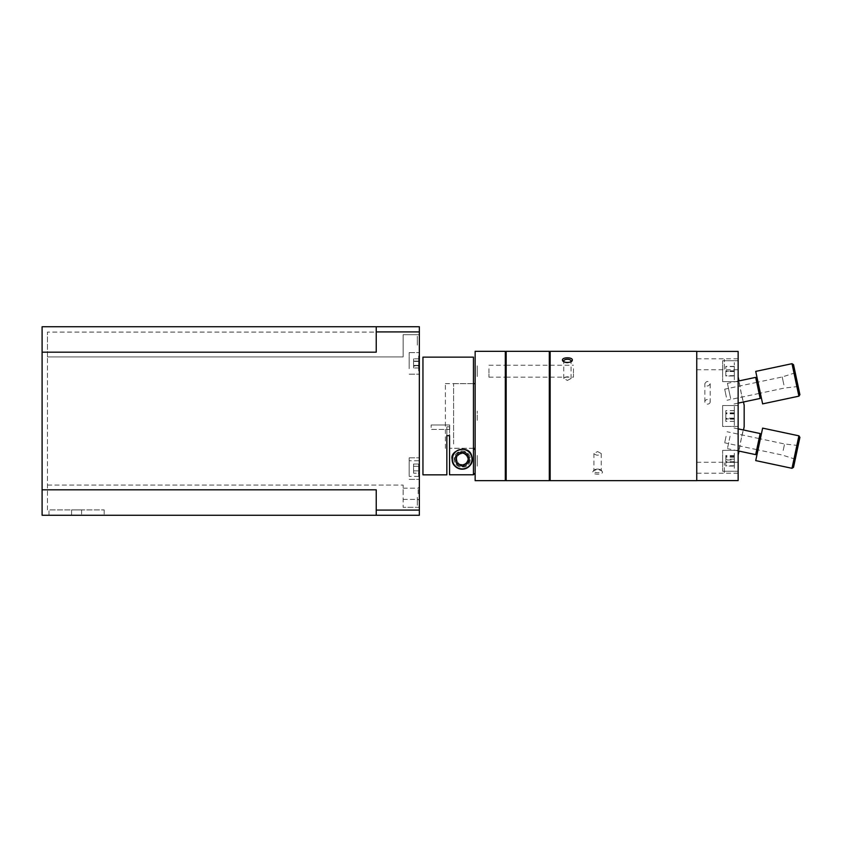 <?xml version="1.0" encoding="UTF-8"?>
<svg xmlns="http://www.w3.org/2000/svg" width="842" height="842" viewBox="0 0 842 842"><rect width="100%" height="100%" fill="white"/><g stroke="black" fill="none" stroke-linecap="round" stroke-linejoin="round"><path stroke-width="0.63" stroke-dasharray="4.21 3.16" d="M564.035 361.807A3.663 1.831 -0 0 0 567.403 362.913A3.663 1.831 -0 0 0 570.771 361.807M567.403 380.437L571.065 378.479C568.624 376.258 566.182 376.258 563.74 378.479L567.403 380.437M696.744 351.325L696.744 480.666M696.744 459.332L696.744 372.669L696.744 459.332M696.744 473.12L696.744 462.342L696.744 473.12M696.744 369.649L696.744 358.871L696.744 369.649M696.744 421.432L696.744 410.57L696.744 421.432M696.744 373.911L696.744 368.48L696.744 373.911M696.744 368.48L696.744 373.911L696.744 368.48M696.744 410.57L696.744 421.432L696.744 410.57M696.744 458.09L696.744 463.521L696.744 458.09M696.744 463.521L696.744 458.09L696.744 463.521M550.152 351.325L550.152 480.666M602.504 472.004L601.546 470.552L597.578 469.478L593.61 470.552L592.663 472.004C592.442 474.92 602.725 474.909 602.504 472.004M597.578 469.078A3.663 1.831 180 0 1 600.567 469.857A3.663 1.831 180 0 1 601.241 470.91A3.663 1.831 180 0 1 597.578 472.741A3.663 1.831 180 0 1 593.926 470.91A3.663 1.831 180 0 1 594.599 469.857A3.663 1.831 180 0 1 597.578 469.078M597.578 451.565L601.241 453.522C598.799 455.743 596.368 455.743 593.926 453.522L597.578 451.565M724.341 369.217L724.341 359.302L724.341 369.217M724.341 472.688L724.341 462.784L724.341 472.688M734.329 454.385L734.329 467.226L734.329 454.385M734.329 466.058L734.329 455.554L734.329 466.058L725.836 466.058L725.836 455.554L725.836 466.058M734.329 462.447L725.836 462.447M734.329 457.195L725.836 457.195M734.329 455.554L725.836 455.554M734.329 459.164L725.836 459.164M734.329 420.453L734.329 411.538L734.329 420.453M734.329 418.884L734.329 410.633L734.329 418.884L725.836 418.884L725.836 410.633L725.836 418.884M734.329 413.517L725.836 413.517M734.329 418.485L725.836 418.485M734.329 421.368L725.836 421.368M734.329 413.117L725.836 413.117M734.329 410.633L725.836 410.633M734.329 379.774L734.329 362.618L734.329 379.774M734.329 366.723L734.329 376.006L734.329 366.723M725.836 376.006L725.836 366.386L725.836 376.006L734.329 376.006M734.329 371.532L725.836 371.532M734.329 375.669L725.836 375.669M734.329 370.848L725.836 370.848M734.329 366.386L725.836 366.386M734.329 371.112L734.329 375.879L734.329 371.133L725.836 371.133L725.836 375.879L725.836 371.133M734.329 375.879L725.836 375.879M734.329 371.259L725.836 371.259M734.329 375.816L725.836 375.816M734.329 366.575L725.836 366.575M734.329 366.512L725.836 366.512M734.329 406.465L734.329 425.536L734.329 406.465M734.329 418.158L734.329 410.664L734.329 421.337L734.329 418.158L725.836 418.158L725.836 421.337L725.836 410.664L725.836 418.158M734.329 412.822L725.836 412.822M734.329 413.832L725.836 413.832M734.329 410.664L725.836 410.664M734.329 419.179L725.836 419.179M734.329 421.337L725.836 421.337M734.329 453.301L734.329 468.299L734.329 453.301M734.329 459.985L734.329 465.805L734.329 459.985L725.836 459.985L725.836 465.805L725.836 459.985M734.329 455.796L725.836 455.796M734.329 456.617L725.836 456.617M734.329 461.627L725.836 461.627M734.329 465.805L725.836 465.805M506.168 351.325L506.168 480.666M549.31 480.666L549.31 351.325M505.316 351.325L505.316 480.666M475.141 351.325L475.141 480.666M475.141 443.997L475.141 383.668L475.141 443.997M475.141 444.597L475.141 439.135L475.141 444.597M475.141 387.394L475.141 392.867L475.141 387.394M475.141 465.931L475.141 455.669L475.141 465.931M475.141 376.321L475.141 366.06L475.141 376.321M475.141 405.739L475.141 426.262L475.141 405.739M453.585 443.997L453.585 383.668L453.585 443.997M477.225 417.032L477.225 414.969L477.225 417.032M477.225 420.347L477.225 411.096L477.225 420.347M477.225 457.332L477.225 464.279L477.225 457.332M477.225 466.11L477.225 455.49L477.225 466.11M477.225 367.301L477.225 375.09L477.225 367.301M477.225 376.532L477.225 365.849L477.225 376.532M573.465 368.775L573.465 377.153L573.465 368.775M488.939 368.775L488.939 377.153L488.939 368.775M722.615 365.975L722.615 381.637L722.615 365.975M738.139 365.975L738.139 381.637L738.139 365.975M722.615 455.585L722.615 471.246L722.615 455.585M738.139 455.585L738.139 471.246L738.139 455.585M722.615 426.441L722.615 405.56L722.615 426.441L738.139 426.441L738.139 405.56L738.139 426.441L738.139 405.56L738.139 426.441L722.615 426.441L722.615 405.56L722.615 426.441M696.744 416.001L696.744 351.409L696.744 416.001M696.744 452.217L696.744 379.784L696.744 452.217M696.744 409.791L696.744 422.21L696.744 409.791M696.744 457.701L696.744 463.91L696.744 457.701M696.744 463.91L696.744 457.701L696.744 463.91M696.744 422.21L696.744 409.791L696.744 422.21M696.744 374.301L696.744 368.091L696.744 374.301M696.744 368.091L696.744 374.301L696.744 368.091M696.744 358.797L696.744 369.733L696.744 358.797L738.139 358.797L738.139 369.733L738.139 358.797M696.744 473.204L696.744 462.269L696.744 473.204L738.139 473.204L738.139 462.269L738.139 473.204M738.139 351.409L738.139 480.582M738.139 370.08L738.139 376.195L738.139 370.08M738.139 461.795L738.139 455.69L738.139 461.795M738.139 416.001L738.139 455.175L738.139 416.001M744.17 405.223L744.17 426.778M741.739 436.23L743.454 430.146C742.781 429.946 738.644 451.48 739.034 450.944L741.739 436.23M741.739 395.772L743.454 401.855C742.781 402.055 738.644 380.51 739.034 381.047L741.739 395.772M722.615 466.026L722.615 450.365L722.615 466.026M722.615 405.56L738.139 405.56L722.615 405.56M722.615 376.416L722.615 360.755L722.615 376.416M710.195 401.813A2.673 2.316 0 0 1 704.849 401.813A2.673 2.316 0 0 1 710.195 401.813L710.195 383.71C708.417 380.752 706.627 380.752 704.849 383.71C706.627 386.72 708.417 386.72 710.195 383.71M760.158 433.546L755.674 454.638M730.056 436.251L727.425 448.628L730.056 436.251M762.631 428.125L755.727 460.595M792.006 468.31L798.911 435.83M726.067 436.314L724.688 442.808L726.067 436.314M783.186 450.47L784.565 443.976L783.186 450.47M796.974 451.154L795.258 459.174L796.974 451.154M799.9 437.366L793.532 467.31M730.646 398.529L727.425 383.373L730.646 398.529M755.674 377.363L760.158 398.445M798.911 396.161L792.006 363.691M755.727 371.396L762.631 403.876M793.532 364.681L799.9 394.635M783.902 384.91L782.218 376.963L783.902 384.91M726.383 397.14L724.688 389.193L726.383 397.14M797.353 382.657L795.258 372.817L797.353 382.657M449.712 429.441L449.712 424.978L449.712 429.441L431.167 429.441L431.167 424.978L431.167 429.441L449.712 429.441M431.167 424.978L449.712 424.978L431.167 424.978M409.159 468.594L409.159 457.816L409.159 468.594C409.159 486.95 409.159 450.249 409.159 468.594L409.159 457.816L409.159 468.594C409.159 486.95 409.159 450.249 409.159 468.594L409.159 476.404L409.159 468.594M419.348 468.594L419.348 457.816L419.348 468.594M409.159 363.397L409.159 352.619L409.159 363.397C409.159 381.752 409.159 345.041 409.159 363.397L409.159 352.619L409.159 363.397C409.159 381.752 409.159 345.041 409.159 363.397M419.348 363.397L419.348 374.174L419.348 363.397M418.169 493.78L418.169 488.171L418.169 493.78M403.139 493.78L403.139 488.171L403.139 493.78M419.348 493.78L419.348 500.569L419.348 493.78M419.348 509.905L419.348 332.095L419.348 509.905M419.348 416.001L419.348 362.986L419.348 416.001M419.348 340.726C419.348 350.135 419.348 350.135 419.348 340.726C419.348 331.306 419.348 331.306 419.348 340.726C419.348 350.135 419.348 350.135 419.348 340.726C419.348 331.306 419.348 331.306 419.348 340.726M419.348 501.285C419.348 510.694 419.348 510.694 419.348 501.285C419.348 491.865 419.348 491.865 419.348 501.285C419.348 510.694 419.348 510.694 419.348 501.285C419.348 491.865 419.348 491.865 419.348 501.285L419.348 496.854L419.348 501.316M417.316 339.6L417.316 345.01L417.316 339.6M419.348 333.937L419.348 347.504L419.348 333.937M419.348 339.4L419.348 345.01L419.348 339.4M417.316 503.684L417.316 496.854L417.316 503.684M419.348 507.8L419.348 494.759L419.348 507.8M417.316 345.146L417.316 336.295L417.316 345.146M419.348 342.336L419.348 339.115L419.348 342.336M419.348 339.789L419.348 345.146L419.348 339.789M417.316 505.295L417.316 497.264L417.316 505.295M419.348 505.8L419.348 496.759L419.348 505.8M419.348 501.179L419.348 505.295L419.348 501.179M376.237 326.749L42.1 326.749L42.1 352.177L376.237 352.177L376.237 326.749L376.237 352.177L376.237 326.749L419.348 326.749L419.348 515.251L376.237 515.251L376.237 489.823L376.237 515.251L376.237 489.823L42.1 489.823L42.1 515.251L376.237 515.251M71.581 515.251L81.6 515.251L71.581 515.251L81.6 515.251L71.581 515.251L71.581 509.905L81.6 509.905L71.581 509.905L71.581 515.251M71.581 509.905L81.6 509.905L71.581 509.905M48.994 515.251L104.187 515.251L48.994 515.251L48.994 509.905L104.187 509.905L48.994 509.905M419.348 332.095L403.139 332.095L419.348 332.095L419.348 334.684L419.348 332.095M403.139 332.095L47.447 332.095L403.139 332.095M419.348 334.684L419.348 507.316L419.348 334.684L403.139 334.684L419.348 334.684M47.447 509.905L47.447 356.913L47.447 509.905M47.447 356.913L47.447 332.095L47.447 356.913L403.139 356.913L47.447 356.913M419.348 507.316L403.139 507.316L419.348 507.316M403.139 334.684L403.139 356.913L403.139 334.684M47.447 485.087L403.139 485.087L403.139 507.316L403.139 485.087L47.447 485.087M42.1 489.823L42.1 352.177M418.674 363.397C418.674 373.311 418.674 373.311 418.674 363.397C418.674 353.493 418.674 353.493 418.674 363.397M418.674 365.691L418.674 358.818L418.674 365.691L413.58 365.691L413.58 361.102L413.58 367.986L413.58 365.691L418.674 365.691M418.674 361.102L413.58 361.102L413.58 358.818L413.58 361.102L418.674 361.102M418.674 367.986L413.58 367.986M418.674 358.818L413.58 358.818M418.674 468.594L418.674 476.404L418.674 468.594M418.674 470.888L418.674 464.016L418.674 470.888L413.58 470.888L413.58 473.183L413.58 464.016L413.58 473.183L413.58 470.888L418.674 470.888L418.674 473.183L413.58 473.183L418.674 473.183L418.674 466.3L413.58 466.3L413.58 464.016L413.58 466.3L418.674 466.3L418.674 464.016L413.58 464.016L418.674 464.016L418.674 470.888L413.58 470.888L418.674 470.888M418.674 466.3L413.58 466.3L418.674 466.3M418.674 356.345L418.674 370.459L418.674 356.345M418.674 366.007L418.674 358.829L418.674 367.975L418.674 366.007L413.58 366.007L413.58 367.975L413.58 358.829L413.58 366.007M418.674 361.439L413.58 361.439M418.674 367.975L413.58 367.975M418.674 358.829L413.58 358.829M418.674 365.365L413.58 365.365M445.386 448.376L445.386 383.626L445.386 448.376L446.839 448.376L446.839 426.81L446.839 448.376M449.554 426.81L446.839 426.81L449.554 426.81L449.554 448.26L449.554 426.81M473.446 448.26L449.554 448.26L473.446 448.26L473.446 383.626L473.446 448.26L475.141 449.965L475.141 473.088L475.141 449.965M449.554 448.26L449.554 474.783L449.554 448.26M469.541 459.111A7.336 7.336 0 0 1 458.543 465.468A7.336 7.336 0 0 1 458.543 452.764A7.336 7.336 0 0 1 469.541 459.111M446.839 426.81L446.839 435.661L446.839 426.81M475.141 473.088L473.446 474.783L449.554 474.783L449.554 435.661L446.839 435.661L446.839 474.846M467.805 459.111A5.61 5.61 0 0 0 459.406 454.259A5.61 5.61 0 0 0 459.406 463.963A5.61 5.61 0 0 0 467.805 459.111A5.61 5.61 0 0 1 459.406 463.963A5.61 5.61 0 0 1 459.406 454.259A5.61 5.61 0 0 1 467.805 459.111M460.1 466.952A8.115 8.115 0 0 1 455.554 454.459A8.115 8.115 0 0 1 468.847 454.459A8.115 8.115 0 0 1 464.31 466.952C472.109 465.1 473.341 452.691 462.205 450.996C451.07 452.691 452.291 465.1 460.1 466.952L464.31 466.952M453.122 463.489A10.083 10.083 0 0 1 464.447 449.281A10.083 10.083 0 0 1 471.288 463.489M422.947 357.145L422.947 474.846M473.446 474.783L473.446 357.145M465.71 465.247A7.073 7.073 0 0 1 455.133 459.079A7.073 7.073 0 0 1 465.763 453.007A7.073 7.073 0 0 1 465.71 465.247A7.073 7.073 0 0 0 465.763 453.007A7.073 7.073 0 0 0 455.133 459.079A7.073 7.073 0 0 0 465.71 465.247M464.868 463.774A5.378 5.378 0 0 0 464.91 454.469A5.378 5.378 0 0 0 456.827 459.09A5.378 5.378 0 0 0 464.868 463.774M467.068 467.626A9.809 9.809 0 0 0 467.152 450.638A9.809 9.809 0 0 0 452.396 459.069A9.809 9.809 0 0 0 467.068 467.626M468.163 455.711L462.237 452.249L456.28 455.659L456.248 462.521L462.174 465.973L468.131 462.574L468.163 455.711M419.348 331.916L376.237 331.916M376.237 510.084L419.348 510.084M571.065 378.479L571.065 361.081M563.74 378.479L563.74 361.081M594.599 469.857L593.61 470.552M600.567 469.857L601.556 470.552M593.926 453.522L593.926 470.91M601.241 453.522L601.241 470.91M473.446 383.668L453.585 383.668M473.509 448.333L453.585 448.333M488.939 377.153L505.316 377.153M506.168 377.153L549.31 377.153M550.152 377.153L573.465 377.153M488.939 365.239L505.316 365.239M506.168 365.239L549.31 365.239M550.152 365.239L573.465 365.239M722.615 381.637L738.139 381.637L722.615 381.637M722.615 360.755L738.139 360.755L722.615 360.755M722.615 471.246L738.139 471.246L722.615 471.246M722.615 450.365L738.139 450.365L722.615 450.365M696.744 369.733L738.139 369.733M696.744 462.269L738.139 462.269M704.849 401.813L704.849 383.71M738.139 428.862L731.909 427.547M738.139 450.902L727.425 448.628M798.174 445.502L784.565 443.976L760.358 438.829M759.095 438.566L727.046 431.746M795.258 459.174L782.218 455.038L758 449.891M756.747 449.617L724.688 442.808M738.139 381.089L727.425 383.373M738.139 403.129L731.909 404.455M795.258 372.817L782.218 376.963L758 382.11M756.747 382.373L724.688 389.193M798.174 386.499L784.565 388.025L760.358 393.172M759.095 393.435L727.046 400.245M409.159 479.372L419.348 479.372L409.159 479.372M409.159 457.816L419.348 457.816L409.159 457.816M409.159 374.174L419.348 374.174L409.159 374.174M409.159 352.619L419.348 352.619L409.159 352.619M403.139 499.38L418.169 499.38L419.348 500.569L418.169 499.38L403.139 499.38M403.139 488.171L418.169 488.171L419.348 486.992L418.169 488.171L403.139 488.171M81.6 509.905L81.6 515.251L81.6 509.905M104.187 509.905L104.187 515.251M418.674 460.795L409.159 460.795L418.674 460.795M418.674 476.404L409.159 476.404L418.674 476.404M445.386 383.626L473.446 383.626"/><path stroke-width="1.26" d="M570.771 361.807A3.663 1.831 -0 0 0 571.065 361.081A3.663 1.831 -0 0 0 567.403 359.26A3.663 1.831 -0 0 0 563.74 361.081A3.663 1.831 -0 0 0 564.035 361.807M696.744 480.666L696.744 351.325L550.152 351.325L550.152 480.666L696.744 480.666M572.328 359.997C572.539 363.228 562.267 363.228 562.477 359.997C562.267 357.082 572.539 357.082 572.328 359.997M506.168 480.666L506.168 351.325L549.31 351.325L549.31 480.666L506.168 480.666M505.316 472.004L505.316 351.325L475.141 351.325L475.141 480.666L505.316 480.666L505.316 472.004M696.744 480.582L738.139 480.582L738.139 351.409L696.744 351.409M743.486 430.009L744.17 426.778L744.17 405.223L743.454 401.855M738.139 450.902L755.674 454.638L760.158 433.546L738.139 428.862M755.727 460.595L762.631 428.125L798.911 435.83L792.006 468.31L755.727 460.595M792.006 468.31L793.532 467.31L799.9 437.366L798.911 435.83M738.139 403.129L760.158 398.445L755.674 377.363L738.139 381.089M792.006 363.691L798.911 396.161L762.631 403.876L755.727 371.396L792.006 363.691L793.532 364.681L799.9 394.635L798.911 396.161M376.237 326.749L376.237 352.177L42.1 352.177L42.1 326.749L419.348 326.749L419.348 510.084L376.237 510.084L376.237 515.251L419.348 515.251L419.348 510.084M376.237 515.251L42.1 515.251L42.1 489.823L376.237 489.823L376.237 510.084M42.1 352.177L42.1 489.823M475.141 449.965L473.446 448.26M473.446 474.783L473.446 357.145L422.947 357.145L422.947 474.846L446.839 474.846L446.839 435.661L449.554 435.661L449.554 474.783L473.446 474.783L475.141 473.088M471.288 463.489A10.083 10.083 0 0 1 460.269 469.005M459.932 468.941A10.083 10.083 0 0 1 453.122 463.489M452.122 459.111C449.723 450.186 468.51 444.492 471.52 455.259C473.783 462.795 470.678 467.436 462.205 469.194C455.427 468.036 452.059 464.668 452.122 459.111M467.068 467.626A9.809 9.809 0 0 0 467.152 450.638A9.809 9.809 0 0 0 452.396 459.069A9.809 9.809 0 0 0 467.068 467.626M462.237 452.249L468.163 455.711L468.131 462.574L462.174 465.973L456.248 462.521L456.28 455.659L462.237 452.249M376.237 331.916L419.348 331.916M475.141 383.668L473.446 383.668M475.141 448.333L473.509 448.333M505.316 377.153L506.168 377.153M549.31 377.153L550.152 377.153M505.316 365.239L506.168 365.239M549.31 365.239L550.152 365.239M739.034 381.047L738.139 376.827M739.034 450.944L738.139 455.175M760.358 438.829L759.095 438.566M758 449.891L756.747 449.617M758 382.11L756.747 382.373M760.358 393.172L759.095 393.435"/></g></svg>
